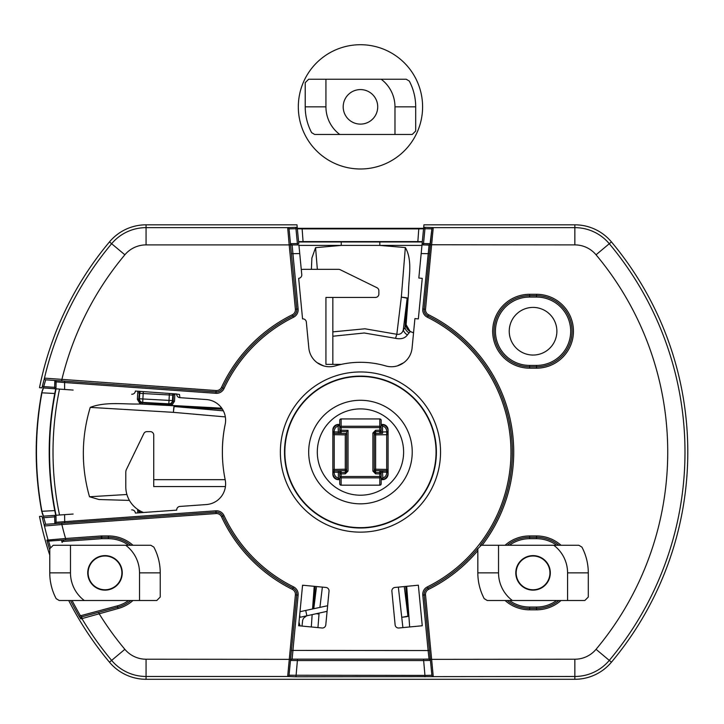 <?xml version="1.0" encoding="UTF-8"?>
<svg xmlns="http://www.w3.org/2000/svg" width="724" height="724" viewBox="0 0 724 724"><rect width="100%" height="100%" fill="white"/><g stroke="black" fill="none" stroke-linecap="round" stroke-linejoin="round"><path stroke-width="1.09" d="M298.777 243.563L296.976 224.82L146.067 224.82A47.73 47.73 0 0 0 109.478 241.907A327.348 327.348 0 0 0 39.503 387.675L42.028 387.856A324.832 324.832 0 0 1 42.345 386.308L43.693 386.589L45.693 379.81L216.005 391.937A6.905 6.905 0 0 0 222.748 387.964A151.895 151.895 0 0 1 292.958 315.99A6.905 6.905 0 0 0 296.768 309.139L289.039 228.884L290.568 244.757L289.193 244.893L295.392 309.275A5.521 5.521 0 0 1 292.342 314.75A153.271 153.271 0 0 0 221.499 387.376A5.521 5.521 0 0 1 216.096 390.553L44.463 378.118L42.345 386.308M132.99 545.263A36.933 36.933 0 0 0 108.455 535.941L101.794 535.941A8.281 8.281 0 0 0 101.206 535.959L65.594 538.493A307.275 307.275 0 0 1 61.857 524.538L44.445 525.995L42.345 517.805A324.832 324.832 0 0 1 42.028 516.257L39.503 516.438A327.348 327.348 0 0 0 49.775 555.145M482.13 545.263A153.271 153.271 0 0 0 428.572 314.75A5.521 5.521 0 0 1 425.522 309.275L433.251 227.617L424.952 227.327L424.952 228.712L431.875 228.865L430.101 243.68A1.385 1.312 -90 0 1 428.798 244.929L422.011 244.929L422.137 243.554L418.825 278.025L422.255 278.36L418.354 318.904L422.255 278.36M430.101 660.433A1.385 1.312 90 0 0 428.798 659.175L292.116 659.175L297.392 659.175L297.392 660.559L423.522 660.559L430.101 660.433L430.346 659.356L431.875 675.221L430.436 660.279A1.385 1.357 -5.5 0 0 429.061 659.048L423.522 659.175L424.952 675.401L289.039 675.239L296.768 594.974A6.905 6.905 0 0 0 292.958 588.123A151.895 151.895 0 0 1 222.748 516.149A6.905 6.905 0 0 0 216.005 512.176L45.712 524.303L61.757 523.162L61.857 524.538L216.096 513.551A5.521 5.521 0 0 1 221.499 516.728A153.271 153.271 0 0 0 292.342 589.363A5.521 5.521 0 0 1 295.392 594.838L287.663 676.469L295.962 676.777L297.392 660.559L290.813 660.433A1.385 1.312 90 0 1 292.116 659.175L298.134 595.101A8.281 8.281 0 0 0 293.573 586.883A150.511 150.511 0 0 1 224.006 515.569A8.281 8.281 0 0 0 215.906 510.8L56.11 522.276L55.983 515.262L52.228 515.533M295.962 676.777L574.847 676.469A44.906 44.906 0 0 0 609.282 660.397A324.524 324.524 0 0 0 609.282 243.717A44.906 44.906 0 0 0 574.847 227.644L433.251 227.644A1.385 1.376 -174.5 0 0 431.875 228.884L430.436 243.834A1.385 1.357 5.5 0 1 429.061 245.065L423.522 244.929L423.522 243.554L422.137 243.554L423.567 228.712L424.952 228.712L423.522 243.554L430.101 243.68M298.777 243.554L297.392 243.554L297.392 244.929L292.116 244.929L298.903 244.929L301.763 274.595A3.448 3.448 0 0 1 298.659 278.36L302.56 318.904A3.448 3.448 0 0 1 306.324 322.008L308.831 348.018A20.715 20.715 0 0 0 335.257 365.91A89.758 89.758 0 0 1 385.657 365.91A20.715 20.715 0 0 0 412.083 348.018A20.715 20.715 0 0 1 403.784 362.679A20.715 20.715 0 0 0 412.083 348.018L414.915 318.578L418.354 318.904M422.065 625.771L398.888 627.998A3.448 3.448 -95.5 0 1 395.123 624.893L391.883 591.218A3.448 3.448 0 0 1 394.987 587.454A3.448 3.448 0 0 0 391.883 591.218A3.448 3.448 0 0 1 394.987 587.454L418.354 585.2L422.255 625.753L418.354 585.2L417.594 585.273M299.673 615.165L300.134 617.264L306.876 615.78L305.709 610.45L300.007 611.708L302.56 585.2L298.659 625.753L322.026 627.998A3.448 3.448 0 0 0 325.791 624.893L329.031 591.218A3.448 3.448 0 0 0 325.927 587.454L303.32 585.273M59.187 389.078L73.115 390.064M533.063 355.05A23.82 23.82 0 0 0 553.688 319.32A23.82 23.82 0 0 0 512.429 319.32A23.82 23.82 0 0 0 533.063 355.05A23.82 23.82 0 0 0 556.883 331.23A23.82 23.82 0 0 0 533.063 307.41A23.82 23.82 0 0 0 509.244 331.23A23.82 23.82 0 0 0 533.063 355.05M397.232 365.928L403.784 362.679L397.232 365.928M222.377 453.088L222.377 451.532A14.498 14.498 0 0 1 222.377 451.369A131.352 131.352 0 0 1 225.182 424.364A138.085 138.085 0 0 0 225.182 479.741A20.715 20.715 0 0 1 206.358 504.556L179.905 506.438A3.448 3.448 0 0 0 176.701 509.886L176.701 509.886M73.115 514.049L59.187 515.036M206.358 399.548L179.905 397.666L206.358 399.548A20.715 20.715 0 0 1 225.182 424.364A131.352 131.352 0 0 0 222.377 451.369L222.377 451.369A14.498 14.498 0 0 0 222.377 451.532M325.782 624.93L325.791 624.893A3.448 3.448 0 0 1 322.026 627.998M398.888 627.998A3.448 3.448 0 0 1 395.123 624.893L395.132 624.93M176.701 394.227A3.448 3.448 0 0 0 179.905 397.666L179.452 394.426L173.253 393.738M135.37 391.041A3.448 3.448 0 0 1 131.687 394.236A3.448 3.448 0 0 0 135.37 391.041L176.701 393.983M131.687 509.877A3.448 3.448 0 0 1 135.37 513.072A3.448 3.448 0 0 0 131.687 509.877A3.448 3.448 0 0 1 135.37 513.072L176.701 510.13M325.927 587.454A3.448 3.448 0 0 1 329.031 591.218A3.448 3.448 0 0 0 325.927 587.454M360.452 371.964A80.083 80.083 0 0 0 291.102 492.103A80.083 80.083 0 0 0 429.812 492.103A80.083 80.083 0 0 0 360.452 371.964M425.522 309.275L424.146 309.139L430.346 244.757L574.847 244.893L574.847 224.82L423.938 224.82L423.567 228.712M54.698 380.797A1.385 1.312 180 0 1 55.983 382.1L55.983 388.842L56.11 381.838A1.385 1.357 -85.9 0 0 54.852 380.462L54.608 387.367L43.693 386.589A323.456 323.456 0 0 0 43.422 387.946L64.617 389.458L64.617 382.534L215.906 393.313A8.281 8.281 0 0 0 224.006 388.544A150.511 150.511 0 0 1 293.573 317.221A8.281 8.281 0 0 0 298.134 309.003L292.116 244.929A1.385 1.312 -90 0 1 290.813 243.68L290.478 243.834A1.385 1.357 174.5 0 0 291.853 245.065M61.468 540.176L62.128 542.412L61.468 540.176A311.718 311.718 0 0 0 62.119 542.421A52.599 52.599 0 0 1 62.816 541.462L101.405 538.719A5.521 5.521 0 0 1 101.794 538.701L108.455 538.701A34.173 34.173 0 0 1 128.591 545.263M50.291 546.901A324.343 324.343 0 0 1 48.571 541.09L65.685 539.878L63.884 540.004L62.816 541.462M574.847 224.82A47.73 47.73 0 0 1 611.436 241.907A327.348 327.348 0 0 1 611.436 662.198A47.73 47.73 0 0 1 574.847 679.284L146.067 679.284A47.73 47.73 0 0 1 109.478 662.198A327.348 327.348 0 0 1 68.708 600.495M80.826 618.911L79.26 616.459L80.455 615.762L81.649 616.866L82.762 616.577L81.649 616.866A1.385 1.376 75 0 0 80.826 618.911L118.012 608.558A36.933 36.933 0 0 0 132.99 600.495M317.13 362.679L323.682 365.928M56.11 522.276A1.385 1.357 85.9 0 1 54.852 523.651L54.608 515.361L43.422 516.158A323.456 323.456 0 0 0 43.693 517.524L45.693 524.303A1.385 1.376 -94.1 0 0 44.445 525.995M64.717 522.945L64.617 514.646L55.983 515.262L55.983 522.004A1.385 1.312 180 0 1 54.698 523.316M45.712 524.303A1.385 1.376 -94.1 0 0 44.463 525.995A324.524 324.524 0 0 0 48.083 540.023L65.594 538.493L65.685 539.878L101.306 537.335A6.905 6.905 0 0 1 101.794 537.317L108.455 537.317A35.557 35.557 0 0 1 130.854 545.263A35.557 35.557 0 0 0 108.455 537.317A35.557 35.557 0 0 1 130.854 545.263A35.557 35.557 0 0 0 108.455 537.317L108.455 535.941M360.452 376.109A75.948 75.948 0 0 1 426.228 490.03A75.948 75.948 0 0 1 294.686 490.03A75.948 75.948 0 0 1 360.452 376.109M56.11 381.838L64.617 382.534L64.717 381.159M429.486 650.414L428.11 650.55L429.061 659.048M429.061 245.065L422.78 309.003A8.281 8.281 0 0 0 427.341 317.221A150.511 150.511 0 0 1 427.341 586.883A8.281 8.281 0 0 0 422.78 595.101L428.11 650.55L291.428 650.414M297.211 227.327L287.663 227.617L289.193 244.893L146.067 244.893L146.067 224.82M433.251 676.469A1.385 1.376 174.5 0 1 431.875 675.221L431.875 675.239A1.385 1.376 174.5 0 0 433.251 676.488L425.522 594.838A5.521 5.521 0 0 1 428.572 589.363A153.271 153.271 0 0 0 477.831 550.629M128.591 600.495A34.173 34.173 0 0 1 117.306 605.888L117.659 607.219A35.557 35.557 0 0 0 130.854 600.495A35.557 35.557 0 0 1 117.659 607.219A35.557 35.557 0 0 0 130.854 600.495A35.557 35.557 0 0 1 117.659 607.219L82.762 616.577A1.385 1.376 75 0 0 81.939 618.613A324.524 324.524 0 0 0 111.632 660.397L109.478 662.198M428.572 589.363L427.956 588.123A151.895 151.895 0 0 0 477.84 548.457A151.895 151.895 0 0 1 427.956 588.123A6.905 6.905 0 0 0 424.146 594.974L430.346 659.356L574.847 659.22L574.847 679.284M287.663 227.617A1.385 1.376 -5.5 0 1 289.039 228.865L295.962 228.712L297.392 243.554L290.813 243.68M44.445 378.118A1.385 1.376 94.1 0 0 45.693 379.81L45.693 379.81A1.385 1.376 94.1 0 1 44.463 378.118A324.524 324.524 0 0 1 111.632 243.717L109.478 241.907M431.875 675.239L424.952 675.401L424.952 676.777M146.067 659.22A27.657 27.657 0 0 1 124.863 649.319L111.632 660.397A44.906 44.906 0 0 0 146.067 676.469L146.067 659.22L290.568 659.356L289.039 675.221A1.385 1.376 5.5 0 1 287.663 676.469L287.663 676.488A1.385 1.376 5.5 0 0 289.039 675.239M291.853 659.048A1.385 1.357 -174.5 0 0 290.478 660.279L290.813 660.433M98.736 612.296L99.088 613.626A307.275 307.275 0 0 0 124.863 649.319M49.513 541.027A1.385 1.376 85.9 0 1 48.083 540.023L46.861 540.113L48.336 541.109M529.606 535.941L529.606 537.317A35.557 35.557 0 0 0 507.216 545.263A35.557 35.557 0 0 1 529.606 537.317L536.511 537.317A35.557 35.557 0 0 1 558.91 545.263A35.557 35.557 0 0 0 536.511 537.317A35.557 35.557 0 0 1 558.91 545.263A35.557 35.557 0 0 0 536.511 537.317L536.511 535.941L529.606 535.941A36.933 36.933 0 0 0 505.081 545.263M556.647 600.495A34.173 34.173 0 0 1 536.511 607.056L536.511 608.432A35.557 35.557 0 0 0 558.91 600.495A35.557 35.557 0 0 1 536.511 608.432A35.557 35.557 0 0 0 558.91 600.495A35.557 35.557 0 0 1 536.511 608.432L529.606 608.432A35.557 35.557 0 0 1 507.216 600.495A35.557 35.557 0 0 0 529.606 608.432L529.606 607.056A34.173 34.173 0 0 1 509.479 600.495M529.606 368.172L536.511 368.172A36.933 36.933 0 0 0 573.453 331.23A36.933 36.933 0 0 0 536.511 294.297L529.606 294.297A36.933 36.933 0 0 0 492.673 331.23A36.933 36.933 0 0 0 529.606 368.172L529.606 366.787A35.557 35.557 0 0 1 494.049 331.23A35.557 35.557 0 0 1 529.606 295.673L536.511 295.673A35.557 35.557 0 0 1 572.069 331.23A35.557 35.557 0 0 1 536.511 366.787L529.606 366.787A35.557 35.557 0 0 1 494.049 331.23A35.557 35.557 0 0 1 529.606 295.673L529.606 297.057L536.511 297.057A34.173 34.173 0 0 1 570.684 331.23A34.173 34.173 0 0 1 536.511 365.412L529.606 365.412A34.173 34.173 0 0 1 495.433 331.23A34.173 34.173 0 0 1 529.606 297.057M536.511 365.412L536.511 366.787A35.557 35.557 0 0 0 572.069 331.23A35.557 35.557 0 0 0 536.511 295.673A35.557 35.557 0 0 1 572.069 331.23A35.557 35.557 0 0 1 536.511 366.787A35.557 35.557 0 0 0 572.069 331.23A35.557 35.557 0 0 0 536.511 295.673L536.511 294.297M291.428 253.69L299.736 253.563M54.608 388.743L54.608 387.367L55.983 387.367M295.962 227.327L295.962 228.712L297.347 228.712M289.039 228.884A1.385 1.376 -5.5 0 0 287.663 227.644L146.067 227.644A44.906 44.906 0 0 0 111.632 243.717L124.863 254.794A307.275 307.275 0 0 0 61.857 379.575L61.757 380.951M42.345 517.805L55.983 516.746M429.486 253.69L421.178 253.563M428.572 314.75L427.956 315.99A6.905 6.905 0 0 1 424.146 309.139A6.905 6.905 0 0 0 427.956 315.99A151.895 151.895 0 0 1 480.274 545.407A151.895 151.895 0 0 0 427.956 315.99L427.341 317.221M225.426 486.573L153.732 486.573L153.732 435.07A3.448 3.448 0 0 0 150.284 431.622L146.954 431.622A3.448 3.448 0 0 0 143.841 433.567L126.483 469.351A6.905 6.905 0 0 0 125.786 472.365L125.786 486.709A27.621 27.621 0 0 0 143.524 512.492M341.248 364.38L325.936 364.38L325.936 297.437L375.421 297.437A3.448 3.448 0 0 0 378.869 293.98L378.869 290.804A3.448 3.448 0 0 0 376.942 287.709L340.126 269.681A3.448 3.448 0 0 0 338.606 269.328L304.551 269.328A27.621 27.621 0 0 0 301.274 269.527M332.841 469.414L334.198 469.414L334.198 470.844L341.104 470.871L341.104 472.537L345.294 472.464L345.312 473.84L341.122 473.912L341.122 476.51L379.792 476.51L379.792 473.912L375.602 473.84L372.887 471.071L374.263 471.071L374.263 433.033L375.62 431.649L375.602 430.273L379.792 430.201L379.792 427.603L341.122 427.603L341.122 430.201L348.027 430.318L348.027 471.071L346.651 471.071L346.651 431.676L341.104 431.576A1.385 1.376 -0 0 1 339.746 430.201L339.746 425.821L339.058 425.821A1.385 0.688 -90 0 1 339.746 424.436A6.905 6.905 0 0 0 332.841 431.341A6.905 6.905 0 0 1 338.017 424.662L339.746 424.436L338.361 424.436A5.521 5.521 0 0 0 332.841 429.966L332.841 474.148A5.521 5.521 0 0 0 338.361 479.668L339.746 479.668L338.017 479.451L338.361 478.111L339.746 478.293L339.746 483.813L339.746 478.293M374.263 471.071L375.62 472.464L379.81 472.537L379.792 473.912L381.168 473.912L381.168 472.247L381.168 478.293L381.856 478.293A1.385 0.688 90 0 1 381.168 479.668A6.905 6.905 0 0 0 388.073 472.763A6.905 6.905 0 0 1 382.896 479.451L381.168 479.668L382.553 479.668A5.521 5.521 0 0 0 388.073 474.148L388.073 429.966A5.521 5.521 0 0 0 382.553 424.436L381.168 424.436L382.896 424.662L382.553 425.993L381.168 425.821L381.168 420.3L381.168 425.821M332.841 297.437L332.841 364.38M153.732 479.668L225.164 479.668M317.302 452.057A43.15 43.15 0 0 1 382.037 414.689A43.15 43.15 0 0 1 382.037 489.424A43.15 43.15 0 0 1 317.302 452.057M284.858 452.057A75.604 75.604 0 0 1 398.254 386.58A75.604 75.604 0 0 1 398.254 517.524A75.604 75.604 0 0 1 284.858 452.057M308.677 452.057A51.784 51.784 0 0 1 386.344 407.214A51.784 51.784 0 0 1 386.344 496.899A51.784 51.784 0 0 1 308.677 452.057M129.415 500.393L99.007 499.533L89.505 496.755C81.043 466.917 81.287 437.124 90.247 407.386C105.776 401.395 123.704 404.454 140.221 404.01L221.77 408.209M221.743 408.182L165.47 405.105L165.515 404.336L171.145 404.209L173.09 401.286L173.416 393.747M311.392 269.328L311.89 258.043L315.574 247.662L341.248 245.409L379.819 245.409L405.34 247.572C412.952 260.694 408.445 277.998 408.526 292.804L406.11 324.696L408.526 292.804M311.311 626.966L312.162 614.622M314.225 586.322L312.56 608.947M312.144 614.622L311.872 618.278M41.675 392.915L41.585 393.512C34.435 432.653 34.426 471.677 41.576 510.574L41.666 511.18M41.793 392.408L42.264 390.725L41.793 392.408M42.173 512.565L43.503 516.176L41.576 510.574L42.173 512.565L41.938 511.298L54.753 510.592A311.266 311.266 0 0 1 54.753 393.512L41.938 392.815A323.981 323.981 0 0 0 41.938 511.298M42.264 513.388L42.11 512.52A11.05 11.014 128.1 0 0 43.485 516.158M413.54 332.877A130.465 130.465 0 0 0 410.418 331.538L409.06 332.904A148.909 74.454 -85.8 0 0 407.413 334.922C404.988 338.307 401.033 339.438 395.548 338.334L364.262 332.995L332.841 336.235M406.653 586.331L409.268 621.301L406.689 586.322M409.268 621.301L409.648 626.966M406.182 324.66C406.11 327.854 407.522 330.144 410.418 331.538M423.603 228.332L297.311 228.332M422.318 241.644L417.848 241.59L418.78 228.875L302.134 228.875L303.066 241.59L298.596 241.644M418.78 228.875L423.558 228.811M297.356 228.811L302.134 228.875M303.066 241.59L417.848 241.59M41.938 392.815L42.11 391.594A11.05 11.014 -128.1 0 1 43.485 387.955L42.264 390.725M55.748 388.824L54.753 393.512M54.753 510.592L55.748 515.28M43.503 387.928L42.173 391.539M402.897 627.618L398.354 587.128M316.65 613.635A6.905 0.733 7.7 0 0 319.031 614.006L317.945 627.608M322.37 587.11L319.918 607.327M404.282 586.558L407.929 616.034A6.905 0.751 -7.8 0 1 402.064 617.219A6.905 0.751 -4.5 0 0 408.843 615.97L407.929 616.034L405.748 586.413M313.782 608.676L316.497 586.549M89.505 496.755L126.908 494.501M225.336 416.906L173.407 412.345L90.247 407.386M222.404 409.169L174.194 406.526L174.24 405.612A6.905 0.462 93.3 0 0 173.407 412.345A6.905 0.471 95.4 0 1 174.194 406.526L223.354 410.834M315.574 247.662L317.347 269.328M332.841 331.873L364.932 328.787L396.833 334.28L401.322 297.157L405.34 247.572M395.548 338.334L396.833 334.28C400.209 334.678 402.354 333.221 403.286 329.9A154.737 77.368 94.2 0 1 404.997 327.809L407.169 298.306L408.083 298.378A6.905 0.724 -175.5 0 0 401.322 297.157A6.905 0.724 -172.3 0 1 407.169 298.306L403.286 329.9A6.905 4.833 38.6 0 0 407.413 334.922M413.54 332.904A130.438 130.438 0 0 0 410.39 331.556M421.956 245.409L379.819 245.409L379.819 241.961L422.291 241.961M298.958 245.409L341.248 245.409L341.248 241.961L379.819 241.961M139.451 391.331L138.746 399.413L140.782 402.752L165.515 404.336M139.053 510.293L139.451 512.782M409.06 332.904A6.905 4.914 40 0 1 404.997 327.809L406.3 322.651M319.031 614.006A6.905 0.724 4.5 0 1 316.261 613.717M410.083 331.411L406.11 324.696M140.474 512.71A3.448 3.439 -138.1 0 1 139.741 510.764L137.732 511.542L137.614 509.361M169.425 405.322L168.837 403.838L142.7 402.408A3.448 3.439 -131.9 0 1 139.442 398.779L137.37 399.331L137.732 392.571L139.741 393.34A3.448 3.439 -41.9 0 1 140.474 391.403M140.782 402.752L140.221 404.01L137.37 399.331M143.289 391.603L143.18 393.53L139.741 393.34L139.442 398.779L169.027 400.399L169.316 394.96L143.18 393.53L142.7 402.408L141.931 404.064M174.819 393.847L174.837 394.598L172.764 395.15L172.466 400.589L174.466 401.358L171.742 405.449L171.145 404.209M381.168 427.603L379.792 427.603L379.792 418.952L341.122 418.952L341.122 426.255L379.792 426.255A1.385 1.339 180 0 1 381.168 427.603L381.168 431.866L382.553 431.957L382.571 433.341L379.81 433.242L379.81 431.576L375.62 431.649L375.62 433.504L382.571 433.341M381.168 476.51L379.792 476.51L379.792 477.858A1.385 1.339 0 0 0 381.168 476.51L381.168 483.813A1.385 1.385 0 0 1 379.792 485.198L341.122 485.198L379.792 485.198A1.385 1.385 0 0 0 381.168 483.813A1.385 1.385 0 0 1 379.792 485.198L379.792 477.858L341.122 477.858L341.122 485.152L379.792 485.152A1.385 1.339 0 0 0 381.168 483.813A1.385 1.385 0 0 1 379.792 485.198M339.746 427.603A1.385 1.339 0 0 1 341.122 426.255L341.122 427.603L339.746 427.603L339.746 420.3A1.385 1.385 0 0 1 341.122 418.915L379.792 418.915A1.385 1.385 0 0 1 381.168 420.3A1.385 1.385 0 0 0 379.792 418.915L379.792 418.952A1.385 1.339 180 0 1 381.168 420.3M341.104 470.871A1.385 1.376 180 0 0 339.746 472.247L339.746 473.912L339.746 472.247L334.226 472.22L334.226 472.763A5.521 5.521 0 0 0 338.361 478.111L338.343 470.772M339.746 476.51A1.385 1.339 180 0 0 341.122 477.858L341.122 476.51L339.746 476.51L339.746 473.912A1.385 1.376 180 0 1 341.104 472.537L341.122 473.912L339.746 473.912M332.841 431.938A1.385 1.376 -0 0 0 334.198 433.323L346.651 433.522L345.294 434.88L334.198 434.699L334.198 469.414L345.294 469.224L345.294 470.609L334.198 470.79A1.385 1.376 0 0 0 332.841 472.166M346.651 431.676L348.027 430.318M339.058 425.821L338.361 425.993A5.521 5.521 0 0 0 334.226 431.341L334.226 431.884L338.361 431.957L338.343 433.341L334.198 433.269L334.198 434.699L332.841 434.699M345.294 434.88L345.294 469.224L346.651 469.224A1.385 1.376 -0 0 1 345.294 470.609L345.294 472.464L346.651 471.071M388.073 434.699L375.62 434.88L375.62 433.504A1.385 1.376 -0 0 0 374.263 434.88L375.62 434.88L375.62 469.224L386.716 469.414L386.716 433.323A1.385 1.376 180 0 0 388.073 431.938M374.263 433.033L372.887 433.033L372.887 471.071M388.073 472.166A1.385 1.376 180 0 0 386.716 470.79L375.62 470.609L375.62 469.224L374.263 469.224A1.385 1.376 0 0 0 375.62 470.609L375.602 473.84M381.168 473.912A1.385 1.376 0 0 0 379.81 472.537L379.81 470.871L386.716 470.844L386.716 469.414L388.073 469.414M382.571 470.772L382.553 472.148L381.168 472.247A1.385 1.376 0 0 0 379.81 470.871M381.856 478.293L382.553 478.111A5.521 5.521 0 0 0 386.688 472.763L386.688 472.22L382.553 472.148L382.896 479.451A6.905 6.905 0 0 0 388.073 472.763L386.688 472.763M339.746 424.436A6.905 6.905 0 0 0 338.017 424.662L338.361 431.957L339.746 431.866A1.385 1.376 -0 0 0 341.104 433.242L338.343 433.341M381.168 431.866A1.385 1.376 180 0 1 379.81 433.242M341.122 485.198A1.385 1.385 0 0 1 339.746 483.813A1.385 1.339 180 0 0 341.122 485.152L341.122 485.198M381.168 424.436A6.905 6.905 0 0 1 388.073 431.341A6.905 6.905 0 0 0 382.896 424.662A6.905 6.905 0 0 1 388.073 431.341A6.905 6.905 0 0 0 381.168 424.436A1.385 0.688 90 0 1 381.856 425.821M339.746 479.668A6.905 6.905 0 0 1 332.841 472.763A6.905 6.905 0 0 0 339.746 479.668A1.385 0.688 -90 0 1 339.058 478.293M341.122 418.915A1.385 1.385 0 0 0 339.746 420.3A1.385 1.339 0 0 1 341.122 418.952L341.122 418.915A1.385 1.385 0 0 0 339.746 420.3M531.298 556.086A16.887 16.887 0 0 1 548.484 579.743A16.887 16.887 0 0 1 519.398 582.802A16.887 16.887 0 0 1 531.298 556.086M107.948 589.499A16.887 16.887 0 0 1 89.133 567.109A16.887 16.887 0 0 1 117.931 562.014A16.887 16.887 0 0 1 107.948 589.499M360.452 124.112A17.258 17.258 0 0 0 377.72 106.844A17.258 17.258 0 0 0 360.452 89.586A17.258 17.258 0 0 0 343.194 106.844A17.258 17.258 0 0 0 369.285 121.677M360.452 44.716A62.137 62.137 0 0 1 414.273 137.913A62.137 62.137 0 0 1 306.641 137.913A62.137 62.137 0 0 1 360.452 44.716M578.856 545.263L553.769 545.263L578.856 545.263L581.906 547.1A55.232 55.232 0 0 1 588.295 572.874L588.295 597.038L584.838 600.495L487.261 600.495L484.211 598.648A55.232 55.232 0 0 1 477.831 572.874L477.831 548.711L481.279 545.263L570.123 545.263M487.261 600.495L495.994 600.495M150.8 545.263L125.714 545.263L150.8 545.263L153.85 547.1A55.232 55.232 0 0 1 160.239 572.874L160.239 597.038L156.782 600.495L59.205 600.495L56.155 598.648A55.232 55.232 0 0 1 49.775 572.874L49.775 548.711L53.223 545.263L142.067 545.263M59.205 600.495L67.938 600.495M406.255 79.233L381.168 79.233L406.255 79.233L409.304 81.07A55.232 55.232 0 0 1 415.694 106.844L415.694 131.017L412.237 134.465L314.659 134.465L311.61 132.628A55.232 55.232 0 0 1 305.22 106.844L305.22 82.681L308.677 79.233L397.521 79.233M314.659 134.465L323.393 134.465M515.796 572.874A17.258 17.258 0 0 1 541.688 557.933A17.258 17.258 0 0 1 541.688 587.825A17.258 17.258 0 0 1 515.796 572.874M498.537 545.263L498.537 572.874A34.517 34.517 0 0 0 512.348 600.495M567.58 600.495L567.58 572.874A34.517 34.517 0 0 0 553.769 545.263M87.74 572.874A17.258 17.258 0 0 1 113.632 557.933A17.258 17.258 0 0 1 113.632 587.825A17.258 17.258 0 0 1 87.74 572.874M70.481 545.263L70.481 572.874A34.517 34.517 0 0 0 84.292 600.495M139.524 600.495L139.524 572.874A34.517 34.517 0 0 0 125.714 545.263M343.194 106.844A17.258 17.258 0 0 1 369.086 91.903A17.258 17.258 0 0 1 369.086 121.795A17.258 17.258 0 0 1 343.194 106.844M325.936 79.233L325.936 106.844A34.517 34.517 0 0 0 339.746 134.465M394.978 134.465L394.978 106.844A34.517 34.517 0 0 0 381.168 79.233M424.952 227.327L423.703 227.327M46.861 540.113A325.728 325.728 0 0 0 49.775 549.887M70.518 600.495A325.728 325.728 0 0 0 79.26 616.459M287.663 676.469L146.067 676.469L146.067 679.284M574.847 244.893A27.657 27.657 0 0 1 596.051 254.794A307.275 307.275 0 0 1 596.051 649.319L611.436 662.198M596.051 254.794L611.436 241.907M117.306 605.888L80.455 615.762A324.343 324.343 0 0 1 72.074 600.495M124.863 254.794A27.657 27.657 0 0 1 146.067 244.893M505.081 600.495A36.933 36.933 0 0 0 529.606 609.816L536.511 609.816A36.933 36.933 0 0 0 561.037 600.495M561.037 545.263A36.933 36.933 0 0 0 536.511 535.941M596.051 649.319A27.657 27.657 0 0 1 574.847 659.22M101.405 538.719L101.306 537.335A6.905 6.905 0 0 1 101.794 537.317L101.794 535.941M509.479 545.263A34.173 34.173 0 0 1 529.606 538.701L536.511 538.701A34.173 34.173 0 0 1 556.647 545.263M536.511 607.056L529.606 607.056M427.341 586.883L427.956 588.123A6.905 6.905 0 0 0 424.146 594.974L422.78 595.101M216.096 390.553L216.005 391.937A6.905 6.905 0 0 0 222.748 387.964A151.895 151.895 0 0 1 292.958 315.99A6.905 6.905 0 0 0 296.768 309.139L298.134 309.003M295.392 594.838L296.768 594.974A6.905 6.905 0 0 0 292.958 588.123A151.895 151.895 0 0 1 222.748 516.149A6.905 6.905 0 0 0 216.005 512.176L215.906 510.8M117.659 607.219L118.012 608.558M101.794 538.701L101.794 537.317M101.206 535.959L101.306 537.335M108.455 538.701L108.455 537.317M536.511 538.701L536.511 537.317M529.606 537.317L529.606 538.701M536.511 608.432L536.511 609.816M529.606 609.816L529.606 608.432M536.511 297.057L536.511 295.673M529.606 366.787L529.606 365.412M529.606 294.297L529.606 295.673M536.511 366.787L536.511 368.172M292.342 314.75L293.573 317.221M221.499 387.376L224.006 388.544M216.005 391.937L215.906 393.313M295.392 309.275L296.768 309.139M221.499 516.728L224.006 515.569M292.342 589.363L293.573 586.883M296.768 594.974L298.134 595.101M424.146 309.139L422.78 309.003M216.096 513.551L216.005 512.176M425.522 594.838L424.146 594.974M433.251 227.617A1.385 1.376 -174.5 0 0 431.875 228.865M137.732 392.571L138.003 391.222M174.837 394.598L174.466 401.358M59.531 389.096A307.447 307.447 0 0 0 59.531 515.008M138.003 512.882L137.732 511.542M298.623 241.961L341.248 241.961M56.056 515.262A310.895 310.895 0 0 1 56.056 388.851M312.596 608.938L314.261 586.331M315.166 586.413L313.528 608.739M172.52 393.684A3.448 3.439 48.1 0 1 172.764 395.15L169.316 394.96L169.407 393.458M172.466 400.589A3.448 3.439 138.1 0 1 168.837 403.838L169.027 400.399L172.466 400.589M386.688 431.884L386.688 431.341A5.521 5.521 0 0 0 382.553 425.993L382.553 431.957L386.688 431.884L386.716 433.269A1.385 1.376 180 0 0 388.073 431.884L386.688 431.884M345.312 473.84L348.027 471.071M375.602 430.273L372.887 433.033M381.168 479.668A6.905 6.905 0 0 0 388.073 472.763M339.746 430.201L341.122 430.201L341.104 433.242M379.81 431.576L379.792 430.201L381.168 430.201A1.385 1.376 180 0 1 379.81 431.576M386.688 472.22L386.716 470.844A1.385 1.376 180 0 1 388.073 472.22L386.688 472.22M334.226 431.884L334.198 433.269A1.385 1.376 -0 0 1 332.841 431.884L334.226 431.884M334.198 470.844L334.226 472.22L332.841 472.22A1.385 1.376 0 0 1 334.198 470.844M388.073 431.341L386.688 431.341M332.841 472.763L334.226 472.763M332.841 431.341L334.226 431.341M477.831 572.874L498.537 572.874M588.295 572.874L567.58 572.874M49.775 572.874L70.481 572.874M160.239 572.874L139.524 572.874M305.22 106.844L325.936 106.844M415.694 106.844L394.978 106.844M303.347 585.282L302.487 585.951L303.347 585.282M41.63 510.999C34.39 471.695 34.39 432.382 41.639 393.078L41.811 392.354M41.802 511.723L41.63 510.981M306.876 615.78L327.094 611.337M305.709 610.45L327.637 605.726M302.008 626.07L302.686 620.133L303.591 618.16L306.614 615.834M300.007 625.88L299.003 622.142"/></g></svg>

